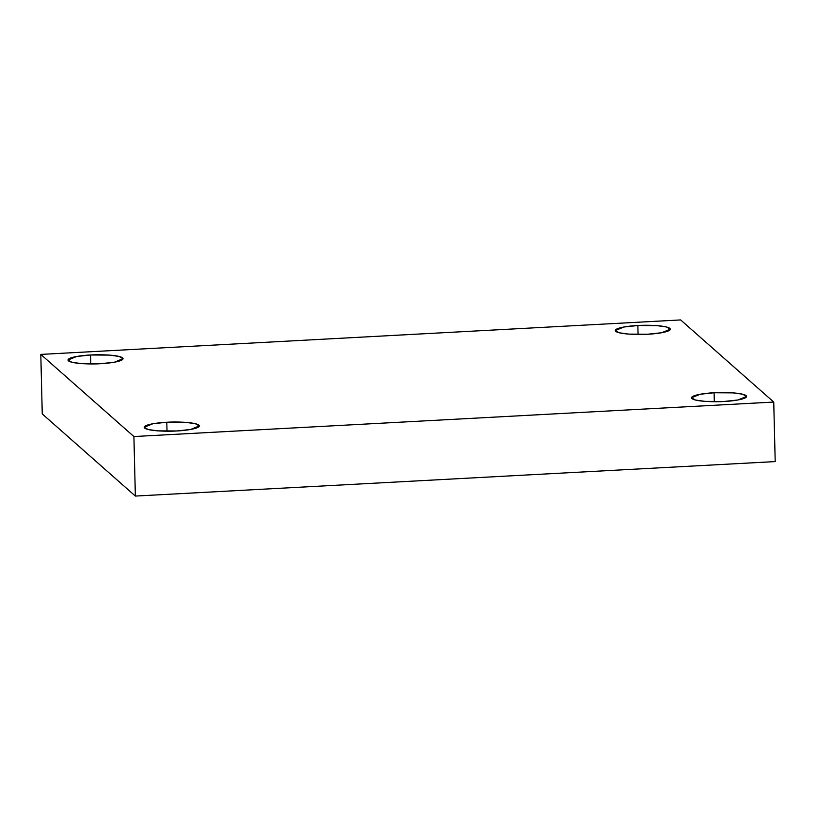 <?xml version="1.0" encoding="UTF-8"?>
<svg xmlns="http://www.w3.org/2000/svg" width="816" height="816" viewBox="0 0 816 816"><rect width="100%" height="100%" fill="white"/><g stroke="black" fill="none" stroke-linecap="round" stroke-linejoin="round"><path stroke-width="1.22" d="M167.025 431.205L166.801 422.249L152.878 423.739L144.197 427.278L148.165 429.522L157.692 430.858L176.684 430.97C168.953 431.572 148.665 431.276 144.636 428.063C141.352 424.82 158.681 422.504 166.801 422.249C174.532 421.648 194.83 421.943 198.849 425.146C202.144 428.39 184.814 430.715 176.684 430.97L190.618 429.471L199.298 425.932L195.33 423.688L185.793 422.362L166.801 422.249L167.025 431.205M714.316 401.717L714.092 392.761L700.169 394.25L691.478 397.79L695.456 400.034L704.983 401.37L723.976 401.482C716.244 402.084 695.956 401.788 691.927 398.585C688.643 395.332 705.962 393.016 714.092 392.761C721.823 392.159 742.111 392.455 746.14 395.658C749.425 398.902 732.105 401.227 723.976 401.482L737.909 399.983L746.589 396.443L742.611 394.21L733.084 392.873L714.092 392.761L714.316 401.717M638.081 334.458L637.857 325.513L623.934 327.002L615.244 330.541L619.222 332.785L628.748 334.111L647.741 334.223C640.009 334.825 619.721 334.529 615.692 331.327C612.408 328.083 629.728 325.757 637.857 325.513C645.589 324.911 665.876 325.196 669.905 328.409C673.19 331.653 655.87 333.979 647.741 334.223L661.664 332.734L670.354 329.195L666.376 326.951L656.849 325.615L637.857 325.513L638.081 334.458M90.79 363.946L90.566 354.991L76.643 356.49L67.952 360.029L71.93 362.273L81.457 363.599L100.45 363.712C92.718 364.313 72.43 364.018 68.401 360.815C65.117 357.571 82.436 355.246 90.566 354.991C98.297 354.389 118.585 354.685 122.614 357.898C125.899 361.141 108.579 363.457 100.45 363.712L114.383 362.222L123.063 358.683L119.085 356.439L109.558 355.103L90.566 354.991L90.79 363.946M40.8 354.409L680.636 319.933L773.741 402.064L775.2 461.591L773.741 402.064L133.906 436.54L135.364 496.067L775.2 461.591L135.364 496.067L133.906 436.54L40.8 354.409L42.259 413.936L40.8 354.409L133.906 436.54L773.741 402.064L680.636 319.933L40.8 354.409M42.259 413.936L135.364 496.067L42.259 413.936"/></g></svg>
